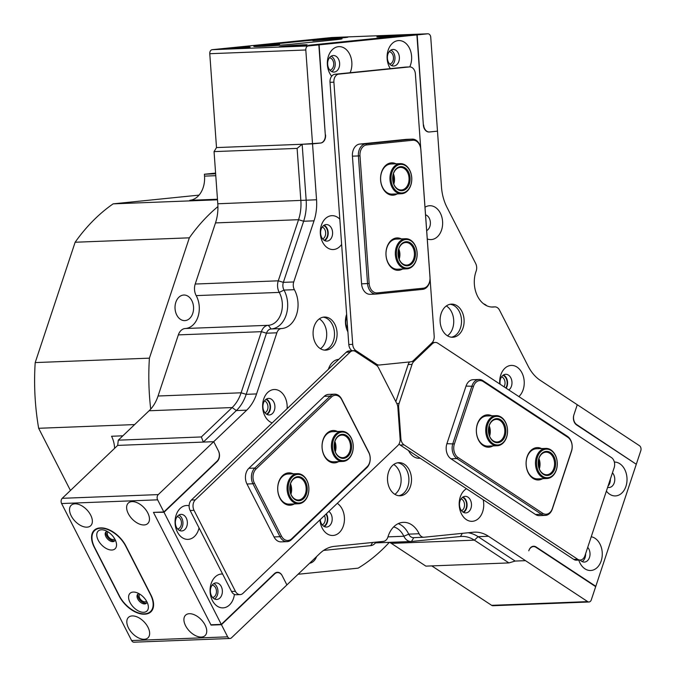 <?xml version="1.0" encoding="UTF-8"?>
<svg xmlns="http://www.w3.org/2000/svg" width="676" height="676" viewBox="0 0 676 676"><rect width="100%" height="100%" fill="white"/><g stroke="black" fill="none" stroke-linecap="round" stroke-linejoin="round"><path stroke-width="1.01" d="M411.008 536.905A7.529 5.459 -92.2 0 1 408.718 534.141A24.48 17.728 87.8 0 0 398.248 523.621A24.48 17.728 -92.2 0 1 408.718 534.141A7.529 5.459 87.8 0 0 413.796 537.631A7.529 5.459 -92.2 0 1 413.551 537.648A7.529 5.459 -92.2 0 1 411.008 536.905M389.621 542.346A37.662 27.277 -92.2 0 1 391.328 543.369L425.872 566.133L508.927 562.914L474.383 540.158A37.662 27.277 87.8 0 0 461.683 536.423A37.662 27.277 87.8 0 0 460.44 536.507L411.473 541.484A11.298 8.18 -92.2 0 1 411.101 541.51A11.298 8.18 -92.2 0 1 403.851 536.254L408.718 534.141L419.103 533.744A7.529 5.459 87.8 0 0 421.393 536.499A7.529 5.459 87.8 0 0 423.928 537.243A7.529 5.459 87.8 0 0 424.182 537.226L473.149 532.249A41.43 30.006 87.8 0 1 474.51 532.156A41.43 30.006 87.8 0 1 488.486 536.262L587.689 601.623A3.769 2.729 87.8 0 0 588.957 601.995A3.769 2.729 87.8 0 0 591.297 599.865L595.683 586.65L536 547.323A7.529 5.459 -92.2 0 0 533.457 546.58A7.529 5.459 -92.2 0 0 528.776 550.83L528.894 550.492A7.529 5.459 -92.2 0 1 533.575 546.242A7.529 5.459 -92.2 0 1 536.11 546.985L535.451 547.011M339.825 219.185A16.951 12.278 87.8 0 0 337.637 217.351A16.951 12.278 87.8 0 0 321.387 225.235A16.951 12.278 87.8 0 0 327.514 247.855A16.951 12.278 87.8 0 0 341.625 244.374M329.085 225.378A8.289 5.999 87.8 0 0 326.288 224.559A8.289 5.999 87.8 0 0 320.703 231.099A8.289 5.999 87.8 0 0 324.134 240.293A8.289 5.999 87.8 0 0 326.93 241.112A8.289 5.999 87.8 0 0 332.507 234.572A8.289 5.999 87.8 0 0 329.085 225.378M324.7 240.622A8.289 5.999 87.8 0 0 328.198 233.195A8.289 5.999 87.8 0 0 324.666 225.547A8.289 5.999 87.8 0 0 324.1 225.218M427.274 238.949A16.951 12.278 87.8 0 0 441.943 228.708A16.951 12.278 87.8 0 0 435.42 207.405A16.951 12.278 87.8 0 0 425.001 207.236M426.683 230.626A8.289 5.999 87.8 0 0 430.392 223.241A8.289 5.999 87.8 0 0 426.86 215.433A8.289 5.999 87.8 0 0 425.542 214.807M319.951 519.878A16.951 12.278 87.8 0 0 327.108 533.803A16.951 12.278 87.8 0 0 343.349 525.962A16.951 12.278 87.8 0 0 337.29 503.333M320.238 519.599A8.289 5.999 87.8 0 0 323.719 526.241A8.289 5.999 87.8 0 0 326.516 527.06A8.289 5.999 87.8 0 0 332.085 520.621A8.289 5.999 87.8 0 0 328.815 511.419M287.097 408.693A16.951 12.278 87.8 0 0 279.949 391.193A16.951 12.278 87.8 0 0 263.699 399.077A16.951 12.278 87.8 0 0 269.825 421.706A16.951 12.278 87.8 0 0 272.225 422.889M271.389 399.22A8.289 5.999 87.8 0 0 268.592 398.401A8.289 5.999 87.8 0 0 263.015 404.941A8.289 5.999 87.8 0 0 266.445 414.135A8.289 5.999 87.8 0 0 269.234 414.963A8.289 5.999 87.8 0 0 274.819 408.414A8.289 5.999 87.8 0 0 271.389 399.22M267.012 414.464A8.289 5.999 87.8 0 0 270.51 407.036A8.289 5.999 87.8 0 0 266.978 399.389A8.289 5.999 87.8 0 0 266.412 399.068M350.117 72.721A16.951 12.278 87.8 0 0 344.675 48.317A16.951 12.278 87.8 0 0 329.229 54.156A16.951 12.278 87.8 0 0 331.662 76.211M336.116 56.345A8.289 5.999 87.8 0 0 333.319 55.525A8.289 5.999 87.8 0 0 327.742 62.065A8.289 5.999 87.8 0 0 331.164 71.259A8.289 5.999 87.8 0 0 333.961 72.087A8.289 5.999 87.8 0 0 339.546 65.538A8.289 5.999 87.8 0 0 336.116 56.345M331.73 71.588A8.289 5.999 87.8 0 0 335.237 64.161A8.289 5.999 87.8 0 0 331.705 56.514A8.289 5.999 87.8 0 0 331.139 56.192M409.749 66.916A16.951 12.278 87.8 0 0 404.425 42.242A16.951 12.278 87.8 0 0 389.418 47.219A16.951 12.278 87.8 0 0 390.314 68.631M395.874 50.269A8.289 5.999 87.8 0 0 393.077 49.449A8.289 5.999 87.8 0 0 387.492 55.998A8.289 5.999 87.8 0 0 390.922 65.192A8.289 5.999 87.8 0 0 393.719 66.011A8.289 5.999 87.8 0 0 399.296 59.463A8.289 5.999 87.8 0 0 395.874 50.269M391.488 65.513A8.289 5.999 87.8 0 0 394.987 58.085A8.289 5.999 87.8 0 0 391.463 50.447A8.289 5.999 87.8 0 0 390.889 50.117M222.607 574.017A16.951 12.278 87.8 0 0 210.363 586.776A16.951 12.278 87.8 0 0 217.283 606.195A16.951 12.278 87.8 0 0 234.428 594.398M218.847 583.718A8.289 5.999 87.8 0 0 216.058 582.889A8.289 5.999 87.8 0 0 210.473 589.438A8.289 5.999 87.8 0 0 213.903 598.632A8.289 5.999 87.8 0 0 216.692 599.451A8.289 5.999 87.8 0 0 222.277 592.911A8.289 5.999 87.8 0 0 218.847 583.718M214.469 598.961A8.289 5.999 87.8 0 0 217.968 591.534A8.289 5.999 87.8 0 0 214.436 583.887A8.289 5.999 87.8 0 0 213.869 583.557M189.128 505.741A16.951 12.278 87.8 0 0 175.549 517.258A16.951 12.278 87.8 0 0 182.275 537.69A16.951 12.278 87.8 0 0 199.057 527.931M183.847 515.213A8.289 5.999 87.8 0 0 181.05 514.385A8.289 5.999 87.8 0 0 175.464 520.934A8.289 5.999 87.8 0 0 178.895 530.128A8.289 5.999 87.8 0 0 181.692 530.947A8.289 5.999 87.8 0 0 187.269 524.407A8.289 5.999 87.8 0 0 183.847 515.213M179.461 530.449A8.289 5.999 87.8 0 0 182.959 523.03A8.289 5.999 87.8 0 0 179.427 515.382A8.289 5.999 87.8 0 0 178.861 515.053M518.872 396.584A16.951 12.278 87.8 0 0 524.196 381.306A16.951 12.278 87.8 0 0 517.022 367.093A16.951 12.278 87.8 0 0 504.676 368.454A16.951 12.278 87.8 0 0 499.767 383.993M508.834 389.967A8.289 5.999 87.8 0 0 511.985 382.506A8.289 5.999 87.8 0 0 508.462 375.121A8.289 5.999 87.8 0 0 505.665 374.301A8.289 5.999 87.8 0 0 500.139 384.238M506.18 388.227A8.289 5.999 87.8 0 0 504.051 375.29A8.289 5.999 87.8 0 0 503.485 374.969M466.491 488.723A16.951 12.278 87.8 0 0 459.173 503.89A16.951 12.278 87.8 0 0 466.398 519.641A16.951 12.278 87.8 0 0 479.605 517.351A16.951 12.278 87.8 0 0 483.171 499.716M467.961 497.164A8.289 5.999 87.8 0 0 465.164 496.336A8.289 5.999 87.8 0 0 459.587 502.885A8.289 5.999 87.8 0 0 463.009 512.078A8.289 5.999 87.8 0 0 465.806 512.898A8.289 5.999 87.8 0 0 471.392 506.358A8.289 5.999 87.8 0 0 467.961 497.164M463.575 512.408A8.289 5.999 87.8 0 0 467.082 504.98A8.289 5.999 87.8 0 0 463.55 497.333A8.289 5.999 87.8 0 0 462.984 497.004M606.38 491.106A16.951 12.278 87.8 0 0 609.684 494.24A16.951 12.278 87.8 0 0 625.934 486.357A16.951 12.278 87.8 0 0 619.808 463.736A16.951 12.278 87.8 0 0 614.349 462.046M578.783 560.083A16.951 12.278 87.8 0 0 584.934 568.82A16.951 12.278 87.8 0 0 601.184 560.936A16.951 12.278 87.8 0 0 595.057 538.316A16.951 12.278 87.8 0 0 591.23 536.761M580.185 560.024A8.289 5.999 87.8 0 0 581.554 561.257A8.289 5.999 87.8 0 0 584.343 562.077A8.289 5.999 87.8 0 0 589.759 556.475A8.289 5.999 87.8 0 0 587.706 547.383M153.967 512.349L164.006 512.281L221.289 624.379L274.507 573.578A7.529 5.459 -92.2 0 1 277.397 572.285A7.529 5.459 -92.2 0 1 279.94 573.028A7.529 5.459 -92.2 0 1 282.129 575.572L282.12 575.58M164.006 512.281L217.224 461.48A7.529 5.459 -92.2 0 0 218.483 451.019L213.709 441.682L203.324 442.079L236.346 410.569A41.43 30.006 -92.2 0 0 246.199 394.336L266.479 333.209L261.401 331.671L178.346 334.89A11.298 8.18 -92.2 0 1 185.266 328.519L268.33 325.3L271.101 328.967A24.48 17.728 87.8 0 0 286.109 315.16A24.48 17.728 87.8 0 0 284.005 290.08A24.48 17.728 -92.2 0 1 286.109 315.16A24.48 17.728 -92.2 0 1 271.101 328.967L281.478 328.561A7.529 5.459 87.8 0 0 276.864 332.812L266.479 333.209A7.529 5.459 -92.2 0 1 271.101 328.967A7.529 5.459 87.8 0 0 266.479 333.209L246.199 394.336A41.43 30.006 -92.2 0 1 236.346 410.569L203.324 442.079L117.675 445.399L118.3 440.169L201.355 436.95L232.155 407.552A37.662 27.277 87.8 0 0 241.112 392.798L261.401 331.671A11.298 8.18 -92.2 0 1 268.33 325.3A20.719 14.999 87.8 0 0 268.828 325.266A20.719 14.999 87.8 0 0 281.131 313.309A20.719 14.999 87.8 0 0 279.247 292.395A11.298 8.18 -92.2 0 1 278.275 280.819L298.555 219.7A37.662 27.277 87.8 0 0 300.854 200.552L297.11 148.399L214.055 151.61L216.506 147.579L302.155 144.267L306.16 200.18A41.43 30.006 -92.2 0 1 303.642 221.238L283.354 282.357L293.739 281.96L314.019 220.832A41.43 30.006 87.8 0 0 316.545 199.775L312.532 143.861L216.506 147.579L209.771 53.708A3.769 2.729 -92.2 0 1 212.222 49.678L331.73 37.526A3.769 2.729 -92.2 0 1 331.857 37.518L427.891 33.8A3.769 2.729 87.8 0 1 430.747 37.29L437.482 131.161L429.598 131.964A7.529 5.459 -92.2 0 1 429.353 131.981L437.482 131.161L441.487 187.075A41.43 30.006 87.8 0 0 446.971 207.321L475.659 263.463A7.529 5.459 87.8 0 1 476.115 271.203A24.48 17.728 87.8 0 0 484.717 304.623A24.48 17.728 87.8 0 0 492.973 307.048A24.48 17.728 87.8 0 0 494.367 306.921L491.57 307.031M408.532 450.537A16.951 12.278 87.8 0 0 413.611 456.596A16.951 12.278 87.8 0 0 420.159 458.201M404.451 464.302A16.57 11.999 87.8 0 0 398.857 462.663A16.57 11.999 87.8 0 0 387.694 475.752A16.57 11.999 87.8 0 0 394.547 494.139A16.57 11.999 87.8 0 0 400.141 495.778A16.57 11.999 87.8 0 0 411.304 482.689A16.57 11.999 87.8 0 0 404.451 464.302M394.066 464.708A16.57 11.999 87.8 0 0 393.728 464.488A16.57 11.999 -92.2 0 1 394.066 464.708A16.57 11.999 -92.2 0 1 401.121 479.411A16.57 11.999 -92.2 0 1 394.885 494.35A16.57 11.999 87.8 0 0 401.121 479.411A16.57 11.999 87.8 0 0 394.066 464.708M457.06 305.772A16.57 11.999 87.8 0 0 451.467 304.124A16.57 11.999 87.8 0 0 440.304 317.213A16.57 11.999 87.8 0 0 447.157 335.6A16.57 11.999 87.8 0 0 452.751 337.248A16.57 11.999 87.8 0 0 463.913 324.159A16.57 11.999 87.8 0 0 457.06 305.772M446.675 306.169A16.57 11.999 87.8 0 0 446.337 305.958A16.57 11.999 -92.2 0 1 446.675 306.169A16.57 11.999 -92.2 0 1 453.731 320.872A16.57 11.999 -92.2 0 1 447.495 335.811A16.57 11.999 87.8 0 0 453.731 320.872A16.57 11.999 87.8 0 0 446.675 306.169M346.644 314.323A16.951 12.278 87.8 0 0 347.903 331.882M346.856 317.298A8.289 5.999 87.8 0 0 347.633 328.164M338.786 359.362A16.951 12.278 87.8 0 0 328.409 369.265M330.04 318.683A16.57 11.999 87.8 0 0 324.446 317.036A16.57 11.999 87.8 0 0 313.284 330.125A16.57 11.999 87.8 0 0 320.137 348.512A16.57 11.999 87.8 0 0 325.731 350.16A16.57 11.999 87.8 0 0 336.893 337.07A16.57 11.999 87.8 0 0 330.04 318.683M319.655 319.08A16.57 11.999 87.8 0 0 319.317 318.869A16.57 11.999 -92.2 0 1 319.655 319.08A16.57 11.999 -92.2 0 1 326.711 333.792A16.57 11.999 -92.2 0 1 320.475 348.723A16.57 11.999 87.8 0 0 326.711 333.792A16.57 11.999 87.8 0 0 319.655 319.08M419.103 533.744A24.48 17.728 87.8 0 0 403.395 522.345A24.48 17.728 87.8 0 0 387.948 536.905A7.529 5.459 87.8 0 1 383.436 541.375L334.459 546.352A41.43 30.006 87.8 0 0 319.917 553.399L286.903 584.917L282.129 575.572M491.376 307.014L494.798 306.879A7.529 5.459 87.8 0 1 499.53 310.174L528.218 366.316A41.43 30.006 87.8 0 0 540.234 380.326L577.262 404.721L573.89 414.887A7.529 5.459 -92.2 0 0 576.611 424.95L636.293 464.268L595.801 586.312L536.11 546.985M428.837 132.014L429.328 131.989A7.529 5.459 -92.2 0 1 429.083 132.006A7.529 5.459 -92.2 0 1 423.362 125.035L417.168 34.882L427.764 33.808L331.73 37.526M212.222 49.678L308.256 45.96L318.844 44.878L325.308 134.997L319.114 44.853L416.898 34.915L423.362 125.035M325.579 134.972A7.529 5.459 -92.2 0 1 320.686 143.033L320.61 143.042M297.11 148.399L302.155 144.267L320.686 143.033M293.739 281.96A7.529 5.459 87.8 0 0 294.381 289.674L284.005 290.08A7.529 5.459 -92.2 0 1 283.354 282.357A7.529 5.459 87.8 0 0 284.005 290.08L279.247 292.395L196.192 295.615A11.298 8.18 -92.2 0 1 195.22 284.038L278.275 280.819L283.354 282.357L303.642 221.238L314.019 220.832M281.478 328.561A24.48 17.728 87.8 0 0 296.494 314.754A24.48 17.728 87.8 0 0 294.381 289.674M163.845 511.969L217.064 461.167A7.529 5.459 -92.2 0 0 218.323 450.706L213.709 441.682L158.269 494.595A3.769 2.729 87.8 0 0 157.635 499.826L163.845 511.969L153.46 512.374L211.064 625.097L221.441 624.692L227.651 636.834A3.769 2.729 87.8 0 0 230.009 638.482L133.983 642.2A3.769 2.729 -92.2 0 1 131.617 640.552L61.609 503.544A3.769 2.729 -92.2 0 1 62.234 498.313L117.675 445.399L213.709 441.682L246.723 410.163A41.43 30.006 87.8 0 0 256.576 393.931L276.864 332.812M494.798 306.879A7.529 5.459 87.8 0 0 494.367 306.921M324.294 526.562A8.289 5.999 87.8 0 0 326.364 513.752M608.062 486.036A8.289 5.999 87.8 0 0 610.36 479.132M582.12 561.587A8.289 5.999 87.8 0 0 585.61 553.712M515.137 561.063L478.109 536.668A41.43 30.006 -92.2 0 0 468.088 532.764A41.43 30.006 -92.2 0 1 478.109 536.668L515.137 561.063L525.514 560.658L515.137 561.063L508.927 562.914M153.621 512.687L210.904 624.785L221.289 624.379M416.898 34.915L406.521 35.313L308.738 45.275M595.21 586.329L595.801 586.312M319.114 44.853L308.738 45.258M607.639 487.312A8.289 5.999 87.8 0 0 609.093 487.497A8.289 5.999 87.8 0 0 614.501 481.895A8.289 5.999 87.8 0 0 612.456 472.803M580.278 560.134A6.211 4.504 87.8 0 0 581.03 559.914M636.412 463.93L640.797 450.706A3.769 2.729 87.8 0 0 639.437 445.678L577.262 404.721L574 414.549A7.529 5.459 -92.2 0 0 576.721 424.613L635.82 463.956M431.795 565.897L491.655 605.341L587.689 601.623M588.957 601.995L492.922 605.713A3.769 2.729 -92.2 0 1 491.655 605.341M177.619 529.004A6.211 4.504 87.8 0 0 180.619 519.345A6.211 4.504 87.8 0 0 177.137 516.641M212.627 597.508A6.211 4.504 87.8 0 0 215.619 587.85A6.211 4.504 87.8 0 0 212.146 585.146M140.033 594.28A4.707 2.738 -133.7 0 0 139.662 594.542A4.707 2.738 -133.7 0 0 140.228 598.987A4.707 2.738 -133.7 0 0 144.901 601.843A4.707 2.738 -133.7 0 0 146.16 601.353A4.707 2.738 -133.7 0 0 146.447 600.998M189.364 613.707A14.128 8.205 -133.7 0 0 185.579 615.168A14.128 8.205 -133.7 0 0 187.269 628.494A14.128 8.205 -133.7 0 0 201.296 637.062A14.128 8.205 -133.7 0 0 205.081 635.601A14.128 8.205 -133.7 0 0 203.391 622.275A14.128 8.205 -133.7 0 0 189.364 613.707M132.259 615.92A14.128 8.205 -133.7 0 0 128.474 617.374A14.128 8.205 -133.7 0 0 130.172 630.7A14.128 8.205 -133.7 0 0 144.199 639.276A14.128 8.205 -133.7 0 0 147.985 637.814A14.128 8.205 -133.7 0 0 146.286 624.489A14.128 8.205 -133.7 0 0 132.259 615.92M108.211 532.004A4.707 2.738 -133.7 0 0 107.839 532.265A4.707 2.738 -133.7 0 0 108.405 536.71A4.707 2.738 -133.7 0 0 113.078 539.566A4.707 2.738 -133.7 0 0 114.337 539.076A4.707 2.738 -133.7 0 0 114.624 538.721M132.082 501.609A14.128 8.205 -133.7 0 0 128.296 503.071A14.128 8.205 -133.7 0 0 129.986 516.396A14.128 8.205 -133.7 0 0 144.013 524.965A14.128 8.205 -133.7 0 0 147.799 523.503A14.128 8.205 -133.7 0 0 146.109 510.177A14.128 8.205 -133.7 0 0 132.082 501.609M74.977 503.814A14.128 8.205 -133.7 0 0 71.191 505.276A14.128 8.205 -133.7 0 0 72.89 518.602A14.128 8.205 -133.7 0 0 86.917 527.17A14.128 8.205 -133.7 0 0 90.702 525.717A14.128 8.205 -133.7 0 0 89.004 512.391A14.128 8.205 -133.7 0 0 74.977 503.814M144.343 614.18L144.867 614.163A22.595 13.131 -133.7 0 0 150.917 611.822A22.595 13.131 -133.7 0 0 150.892 594.872L125.905 545.988A22.595 13.131 -133.7 0 0 100.792 527.905L100.268 527.922A22.595 13.131 -133.7 0 0 94.209 530.263A22.595 13.131 -133.7 0 0 94.243 547.214L119.221 596.097A22.595 13.131 -133.7 0 0 144.343 614.18L144.689 613.85M230.009 638.482A3.769 2.729 87.8 0 0 231.462 637.831L286.903 584.917L282.289 575.884A7.529 5.459 -92.2 0 0 277.557 572.597A7.529 5.459 -92.2 0 0 274.667 573.89L221.441 624.692M303.347 44.819A14.128 0.439 -4.1 0 0 287.908 45.824A14.128 0.439 -4.1 0 0 279.078 46.864A14.128 0.439 -4.1 0 0 282.974 46.898A14.128 0.439 -4.1 0 0 298.42 45.892A14.128 0.439 -4.1 0 0 307.25 44.844A14.128 0.439 -4.1 0 0 303.347 44.819M246.25 47.033A14.128 0.439 -4.1 0 0 230.803 48.03A14.128 0.439 -4.1 0 0 221.973 49.078A14.128 0.439 -4.1 0 0 225.877 49.103A14.128 0.439 -4.1 0 0 241.324 48.106A14.128 0.439 -4.1 0 0 250.154 47.058A14.128 0.439 -4.1 0 0 246.25 47.033M401.13 34.882A14.128 0.439 -4.1 0 0 385.683 35.887A14.128 0.439 -4.1 0 0 376.853 36.927A14.128 0.439 -4.1 0 0 380.757 36.952A14.128 0.439 -4.1 0 0 396.204 35.955A14.128 0.439 -4.1 0 0 405.034 34.907A14.128 0.439 -4.1 0 0 401.13 34.882M344.025 37.095A14.128 0.439 -4.1 0 0 328.587 38.093A14.128 0.439 -4.1 0 0 319.756 39.14A14.128 0.439 -4.1 0 0 323.66 39.166A14.128 0.439 -4.1 0 0 339.099 38.16A14.128 0.439 -4.1 0 0 347.929 37.121A14.128 0.439 -4.1 0 0 344.025 37.095M406.791 35.304L417.168 34.882M318.844 44.878L308.467 45.284L406.791 35.287M389.646 64.068A6.211 4.504 87.8 0 0 393.483 57.73A6.211 4.504 87.8 0 0 389.165 51.706M329.896 70.143A6.211 4.504 87.8 0 0 333.724 63.797A6.211 4.504 87.8 0 0 329.415 57.773M260.049 46.433L260.573 46.407A22.595 0.71 -4.1 0 0 292.438 44.151L335.085 39.816A22.595 0.71 -4.1 0 0 342.056 38.802A22.595 0.71 -4.1 0 0 335.811 38.76L335.288 38.785A22.595 0.71 -4.1 0 0 303.423 41.042L260.775 45.377A22.595 0.71 -4.1 0 0 253.804 46.39A22.595 0.71 -4.1 0 0 260.049 46.433M308.256 45.96A3.769 2.729 87.8 0 0 305.805 49.99L209.771 53.708M325.308 134.997A7.529 5.459 -92.2 0 1 320.416 143.067L312.532 143.861L305.805 49.99M428.711 132.006L429.353 131.981A7.529 5.459 -92.2 0 1 423.632 125.009M294.297 503.924A16.199 11.729 -92.2 0 1 279.881 498.144A16.199 11.729 -92.2 0 1 279.974 479.107A16.199 11.729 -92.2 0 1 293.13 473.817M297.398 473.656L288.052 474.011A15.066 10.909 87.8 0 0 278.791 482.208A15.066 10.909 87.8 0 0 279.771 497.536A15.066 10.909 87.8 0 0 289.218 504.127L298.564 503.764A15.066 10.909 -92.2 0 1 289.108 497.173A15.066 10.909 -92.2 0 1 288.137 481.853A15.066 10.909 -92.2 0 1 297.398 473.656A15.066 10.909 -92.2 0 1 306.853 480.239A15.066 10.909 -92.2 0 1 307.825 495.567A15.066 10.909 -92.2 0 1 298.564 503.764M338.651 461.598A16.199 11.729 -92.2 0 1 324.235 455.81A16.199 11.729 -92.2 0 1 324.319 436.772A16.199 11.729 -92.2 0 1 337.485 431.482M341.752 431.322L332.406 431.685A15.066 10.909 87.8 0 0 323.145 439.882A15.066 10.909 87.8 0 0 324.117 455.202A15.066 10.909 87.8 0 0 333.572 461.792L342.918 461.429A15.066 10.909 -92.2 0 1 333.462 454.838A15.066 10.909 -92.2 0 1 332.491 439.518A15.066 10.909 -92.2 0 1 341.752 431.322A15.066 10.909 -92.2 0 1 351.207 437.913A15.066 10.909 -92.2 0 1 352.179 453.233A15.066 10.909 -92.2 0 1 342.918 461.429M291.415 539.693A11.298 8.18 -92.2 0 1 287.072 541.645A11.298 8.18 -92.2 0 1 279.982 536.702L252.934 483.771A11.298 8.18 -92.2 0 1 254.818 468.079L330.218 396.111A11.298 8.18 -92.2 0 1 334.552 394.159A11.298 8.18 -92.2 0 1 341.642 399.102L368.69 452.041A11.298 8.18 -92.2 0 1 366.815 467.733L291.415 539.693L291.711 538.73L367.11 466.77A10.165 7.368 87.8 0 0 368.809 452.641L341.752 399.71A10.165 7.368 87.8 0 0 331.468 397.015L256.069 468.983A10.165 7.368 87.8 0 0 254.379 483.103L281.427 536.043A10.165 7.368 87.8 0 0 291.711 538.73M334.552 394.159L328.587 394.395A11.298 8.18 87.8 0 0 324.243 396.339L248.844 468.307A11.298 8.18 87.8 0 0 246.968 483.999L274.017 536.938A11.298 8.18 87.8 0 0 281.106 541.873L287.072 541.645M542.693 478.676A16.199 11.729 -92.2 0 1 529.528 474.966A16.199 11.729 -92.2 0 1 527.119 456.739A16.199 11.729 -92.2 0 1 541.527 448.568M545.794 448.399L536.448 448.763A15.066 10.909 87.8 0 0 527.086 457.263A15.066 10.909 87.8 0 0 537.614 478.87L546.96 478.515A15.066 10.909 -92.2 0 1 536.431 456.9A15.066 10.909 -92.2 0 1 545.794 448.399A15.066 10.909 -92.2 0 1 556.323 470.014A15.066 10.909 -92.2 0 1 546.96 478.515M492.956 445.907A16.199 11.729 -92.2 0 1 479.791 442.197A16.199 11.729 -92.2 0 1 477.383 423.979A16.199 11.729 -92.2 0 1 491.798 415.799M496.057 415.63L486.712 415.993A15.066 10.909 87.8 0 0 477.349 424.494A15.066 10.909 87.8 0 0 487.878 446.109L497.223 445.746A15.066 10.909 -92.2 0 1 486.695 424.139A15.066 10.909 -92.2 0 1 496.057 415.63A15.066 10.909 -92.2 0 1 506.586 437.245A15.066 10.909 -92.2 0 1 497.223 445.746M567.375 436.299A11.298 8.18 -92.2 0 1 571.465 451.391L552.343 509.02A11.298 8.18 -92.2 0 1 545.312 515.391A11.298 8.18 -92.2 0 1 541.501 514.275L456.951 458.565A11.298 8.18 -92.2 0 1 452.869 443.481L471.992 385.852A11.298 8.18 -92.2 0 1 479.014 379.473A11.298 8.18 -92.2 0 1 482.825 380.596L567.375 436.299L567.823 437.287L483.264 381.585A10.165 7.368 87.8 0 0 473.513 386.317L454.39 443.946A10.165 7.368 87.8 0 0 458.066 457.517L542.617 513.228A10.165 7.368 87.8 0 0 552.376 508.496L571.499 450.867A10.165 7.368 87.8 0 0 567.823 437.287M479.014 379.473L473.048 379.709A11.298 8.18 87.8 0 0 466.026 386.08L446.895 443.709A11.298 8.18 87.8 0 0 450.985 458.801L535.536 514.504A11.298 8.18 87.8 0 0 539.347 515.627L545.312 515.391M397.184 193.902A16.199 11.729 -92.2 0 1 393.457 195.161A16.199 11.729 -92.2 0 1 380.613 180.205A16.199 11.729 -92.2 0 1 391.142 162.874A16.199 11.729 -92.2 0 1 396.018 163.795M400.276 163.634A15.066 10.909 -92.2 0 1 411.752 177.923A15.066 10.909 -92.2 0 1 401.941 193.708A15.066 10.909 -92.2 0 1 401.443 193.742A15.066 10.909 -92.2 0 1 389.976 179.453A15.066 10.909 -92.2 0 1 399.786 163.668A15.066 10.909 -92.2 0 1 400.276 163.634L390.939 163.989A15.066 10.909 87.8 0 0 390.441 164.023A15.066 10.909 87.8 0 0 380.63 179.808A15.066 10.909 87.8 0 0 392.097 194.105A15.066 10.909 87.8 0 0 392.595 194.071M402.566 269.006A16.199 11.729 -92.2 0 1 398.84 270.265A16.199 11.729 -92.2 0 1 386.004 255.308A16.199 11.729 -92.2 0 1 396.525 237.969A16.199 11.729 -92.2 0 1 401.4 238.898M405.659 238.729A15.066 10.909 -92.2 0 1 417.134 253.018A15.066 10.909 -92.2 0 1 407.324 268.803A15.066 10.909 -92.2 0 1 406.825 268.837A15.066 10.909 -92.2 0 1 395.359 254.548A15.066 10.909 -92.2 0 1 405.169 238.763A15.066 10.909 -92.2 0 1 405.659 238.729L396.322 239.093A15.066 10.909 87.8 0 0 395.823 239.127A15.066 10.909 87.8 0 0 386.013 254.911A15.066 10.909 87.8 0 0 397.488 269.2A15.066 10.909 87.8 0 0 397.978 269.166M359.995 155.826L369.147 283.498A10.165 7.368 87.8 0 0 377.2 292.885L423.379 288.196A10.165 7.368 87.8 0 0 429.987 277.312L420.835 149.641A10.165 7.368 87.8 0 0 412.774 140.245L366.595 144.943A10.165 7.368 87.8 0 0 359.995 155.826L358.398 155.936A11.298 8.18 -92.2 0 1 365.741 143.844L411.912 139.146A11.298 8.18 -92.2 0 1 412.284 139.121A11.298 8.18 -92.2 0 1 420.869 149.59L430.02 277.253A11.298 8.18 -92.2 0 1 422.677 289.353L376.507 294.043A11.298 8.18 -92.2 0 1 376.135 294.068A11.298 8.18 -92.2 0 1 367.55 283.607L358.398 155.936L352.433 156.164L361.584 283.835A11.298 8.18 87.8 0 0 370.169 294.305L376.135 294.068M412.284 139.121L406.318 139.357A11.298 8.18 87.8 0 0 405.946 139.383L359.767 144.072A11.298 8.18 87.8 0 0 352.433 156.164M352.128 350.827L351.985 350.734A7.529 5.459 -92.2 0 1 348.808 344.506L330.015 82.328A7.529 5.459 -92.2 0 1 334.907 74.267L405.524 67.085A7.529 5.459 -92.2 0 1 405.769 67.068A7.529 5.459 -92.2 0 1 406.022 67.068M348.808 344.506L352.703 344.363L333.902 82.176A7.529 5.459 -92.2 0 1 338.803 74.115L409.419 66.932A7.529 5.459 -92.2 0 1 409.664 66.916A7.529 5.459 -92.2 0 1 415.385 73.895L420.725 148.297M374.994 364.339L376.659 364.279L355.88 350.59L351.985 350.734M430.063 278.554L434.186 336.073A7.529 5.459 87.8 0 1 431.93 342.859L413.408 360.545A7.529 5.459 87.8 0 1 410.763 361.821L379.447 365.006A7.529 5.459 87.8 0 1 379.202 365.023L376.202 365.141M352.703 344.363A7.529 5.459 87.8 0 0 355.88 350.59M376.659 364.279A7.529 5.459 87.8 0 0 379.202 365.023M412.005 361.491L413.856 361.415L432.378 343.729A7.529 5.459 87.8 0 1 435.276 342.436A7.529 5.459 87.8 0 1 437.811 343.18L611.45 457.576A7.529 5.459 -92.2 0 1 614.171 467.631L584.926 555.773A7.529 5.459 -92.2 0 1 580.245 560.024A7.529 5.459 -92.2 0 1 577.701 559.28L404.062 444.884L400.175 445.028A7.529 5.459 -92.2 0 1 399.017 444.014M395.84 401.662L408.169 364.516A7.529 5.459 -92.2 0 1 409.605 361.939M396.804 403.538L399.094 403.454L412.064 364.372L408.169 364.516M400.116 438.682L400.885 438.656L398.637 407.282L397.868 407.307M580.245 560.024L576.349 560.176A7.529 5.459 -92.2 0 1 573.806 559.424L400.175 445.028M400.885 438.656A7.529 5.459 87.8 0 0 404.062 444.884M413.856 361.415A7.529 5.459 87.8 0 0 412.064 364.372M399.094 403.454A7.529 5.459 87.8 0 0 398.637 407.282M353.024 350.793A7.529 5.459 87.8 0 1 355.568 351.545L376.346 365.234A7.529 5.459 87.8 0 1 378.526 367.778L396.871 403.673A7.529 5.459 87.8 0 1 397.868 407.358L400.116 438.732A7.529 5.459 87.8 0 1 397.868 445.509L243.022 593.3A7.529 5.459 -92.2 0 1 240.132 594.601A7.529 5.459 -92.2 0 1 235.409 591.306L194.037 510.346A7.529 5.459 -92.2 0 1 195.288 499.885L350.134 352.095L346.239 352.247A7.529 5.459 -92.2 0 1 349.129 350.945L353.024 350.793A7.529 5.459 87.8 0 0 350.134 352.095M240.132 594.601L236.237 594.745A7.529 5.459 -92.2 0 1 231.513 591.458L190.142 510.49A7.529 5.459 -92.2 0 1 191.401 500.029L346.239 352.247M133.307 592.058A12.244 7.115 -133.7 0 0 130.046 602.51A12.244 7.115 -133.7 0 0 143.65 612.304A12.244 7.115 -133.7 0 0 148.069 604.876A12.244 7.115 -133.7 0 0 136.231 592.472A12.244 7.115 -133.7 0 0 133.307 592.058M139.053 593.689A6.211 3.608 -133.7 0 0 137.735 594.297A6.211 3.608 -133.7 0 0 138.479 600.161A6.211 3.608 -133.7 0 0 144.647 603.93A6.211 3.608 -133.7 0 0 146.32 603.288A6.211 3.608 -133.7 0 0 146.988 602.003M138.242 593.942A6.211 3.608 -133.7 0 0 139.679 599.73A6.211 3.608 -133.7 0 0 145.534 603.085A6.211 3.608 -133.7 0 0 146.7 602.806M101.484 529.781A12.244 7.115 -133.7 0 0 98.223 540.234A12.244 7.115 -133.7 0 0 111.827 550.027A12.244 7.115 -133.7 0 0 116.247 542.6A12.244 7.115 -133.7 0 0 104.408 530.195A12.244 7.115 -133.7 0 0 101.484 529.781M107.231 531.412A6.211 3.608 -133.7 0 0 105.912 532.02A6.211 3.608 -133.7 0 0 106.656 537.885A6.211 3.608 -133.7 0 0 112.824 541.653A6.211 3.608 -133.7 0 0 114.489 541.011A6.211 3.608 -133.7 0 0 115.165 539.727M106.419 531.666A6.211 3.608 -133.7 0 0 107.856 537.454A6.211 3.608 -133.7 0 0 113.712 540.808A6.211 3.608 -133.7 0 0 114.878 540.521M100.69 528.226A22.595 13.131 -133.7 0 0 94.632 530.559A22.595 13.131 -133.7 0 0 94.657 547.509L119.322 595.776A22.595 13.131 -133.7 0 0 150.503 611.527A22.595 13.131 -133.7 0 0 150.469 594.576L125.804 546.309A22.595 13.131 -133.7 0 0 100.69 528.226M279.594 44.455L258.57 46.247L279.594 44.455M333.919 38.938L312.887 40.721L333.919 38.938M335.279 38.802A22.595 0.71 -4.1 0 0 303.406 41.059L261.308 45.334A22.595 0.71 -4.1 0 0 254.337 46.348A22.595 0.71 -4.1 0 0 268.042 46.019A22.595 0.71 -4.1 0 0 292.454 44.134L334.552 39.85A22.595 0.71 -4.1 0 0 341.524 38.836A22.595 0.71 -4.1 0 0 335.279 38.802L335.288 38.785M291.407 495.457A12.05 8.729 -92.2 0 1 293.409 478.726A12.05 8.729 -92.2 0 1 305.594 481.912A12.05 8.729 -92.2 0 1 303.592 498.651A12.05 8.729 -92.2 0 1 291.407 495.457M304.631 482.36A11.298 8.18 87.8 0 0 297.541 477.417A11.298 8.18 87.8 0 0 290.595 483.56A11.298 8.18 87.8 0 0 291.331 495.06A11.298 8.18 87.8 0 0 298.42 499.995A11.298 8.18 87.8 0 0 305.366 493.852A11.298 8.18 87.8 0 0 304.631 482.36M290.072 496.733A14.314 10.368 87.8 0 0 304.546 500.519A14.314 10.368 87.8 0 0 306.929 480.644A14.314 10.368 87.8 0 0 292.454 476.859A14.314 10.368 87.8 0 0 290.072 496.733M290.511 483.813A11.298 8.18 -92.2 0 1 290.917 494.164M538.721 467.2A11.298 8.18 87.8 0 0 538.459 460.314A11.298 8.18 87.8 0 1 538.721 467.2M398.781 248.895A11.298 8.18 -92.2 0 1 399.178 259.238M405.904 241.746A12.05 8.729 -92.2 0 1 415.453 252.883A12.05 8.729 -92.2 0 1 407.628 265.778A12.05 8.729 -92.2 0 1 398.071 254.649A12.05 8.729 -92.2 0 1 405.904 241.746M407.053 265.051A11.298 8.18 87.8 0 0 414.413 253.213A11.298 8.18 87.8 0 0 405.811 242.498A11.298 8.18 87.8 0 0 405.439 242.523A11.298 8.18 87.8 0 0 398.079 254.362A11.298 8.18 87.8 0 0 406.682 265.077A11.298 8.18 87.8 0 0 407.053 265.051M405.744 239.498A14.314 10.368 87.8 0 0 396.44 254.818A14.314 10.368 87.8 0 0 407.789 268.034A14.314 10.368 87.8 0 0 417.084 252.714A14.314 10.368 87.8 0 0 405.744 239.498M290.325 492.458A11.298 8.18 87.8 0 0 290.063 485.562A11.298 8.18 87.8 0 1 290.325 492.458M393.212 182.435A11.298 8.18 87.8 0 0 392.942 175.54A11.298 8.18 87.8 0 1 393.212 182.435M505.116 435.91A12.05 8.729 -92.2 0 1 493.565 441.521A12.05 8.729 -92.2 0 1 489.204 425.424A12.05 8.729 -92.2 0 1 500.764 419.821A12.05 8.729 -92.2 0 1 505.116 435.91M489.179 425.77A11.298 8.18 87.8 0 0 497.08 441.977A11.298 8.18 87.8 0 0 504.102 435.606A11.298 8.18 87.8 0 0 496.201 419.399A11.298 8.18 87.8 0 0 489.179 425.77M506.611 436.899A14.314 10.368 87.8 0 0 501.431 417.785A14.314 10.368 87.8 0 0 487.709 424.443A14.314 10.368 87.8 0 0 492.888 443.549A14.314 10.368 87.8 0 0 506.611 436.899M489.17 425.795A11.298 8.18 -92.2 0 1 489.576 436.147M398.595 257.531A11.298 8.18 87.8 0 0 398.325 250.644A11.298 8.18 87.8 0 1 398.595 257.531M393.398 173.791A11.298 8.18 -92.2 0 1 393.795 184.142M400.522 166.651A12.05 8.729 -92.2 0 1 410.07 177.78A12.05 8.729 -92.2 0 1 402.245 190.683A12.05 8.729 -92.2 0 1 392.688 179.546A12.05 8.729 -92.2 0 1 400.522 166.651M401.671 189.948A11.298 8.18 87.8 0 0 409.031 178.109A11.298 8.18 87.8 0 0 400.429 167.394A11.298 8.18 87.8 0 0 400.057 167.42A11.298 8.18 87.8 0 0 392.697 179.258A11.298 8.18 87.8 0 0 401.299 189.973A11.298 8.18 87.8 0 0 401.671 189.948M400.361 164.395A14.314 10.368 87.8 0 0 391.058 179.715A14.314 10.368 87.8 0 0 402.406 192.93A14.314 10.368 87.8 0 0 411.701 177.619A14.314 10.368 87.8 0 0 400.361 164.395M554.852 468.679A12.05 8.729 -92.2 0 1 543.293 474.282A12.05 8.729 -92.2 0 1 538.941 458.193A12.05 8.729 -92.2 0 1 550.501 452.59A12.05 8.729 -92.2 0 1 554.852 468.679M538.916 458.539A11.298 8.18 87.8 0 0 546.816 474.746A11.298 8.18 87.8 0 0 553.838 468.375A11.298 8.18 87.8 0 0 545.938 452.168A11.298 8.18 87.8 0 0 538.916 458.539M556.348 469.659A14.314 10.368 87.8 0 0 551.168 450.554A14.314 10.368 87.8 0 0 537.445 457.213A14.314 10.368 87.8 0 0 542.625 476.318A14.314 10.368 87.8 0 0 556.348 469.659M538.907 458.565A11.298 8.18 -92.2 0 1 539.313 468.916M488.985 434.44A11.298 8.18 87.8 0 0 488.723 427.545A11.298 8.18 87.8 0 1 488.985 434.44M334.679 450.123A11.298 8.18 87.8 0 0 334.417 443.228A11.298 8.18 87.8 0 1 334.679 450.123M335.761 453.131A12.05 8.729 -92.2 0 1 337.763 436.392A12.05 8.729 -92.2 0 1 349.948 439.586A12.05 8.729 -92.2 0 1 347.946 456.317A12.05 8.729 -92.2 0 1 335.761 453.131M348.985 440.025A11.298 8.18 87.8 0 0 341.895 435.082A11.298 8.18 87.8 0 0 334.95 441.234A11.298 8.18 87.8 0 0 335.685 452.726A11.298 8.18 87.8 0 0 342.774 457.669A11.298 8.18 87.8 0 0 349.72 451.517A11.298 8.18 87.8 0 0 348.985 440.025M334.426 454.399A14.314 10.368 87.8 0 0 348.9 458.184A14.314 10.368 87.8 0 0 351.283 438.31A14.314 10.368 87.8 0 0 336.809 434.524A14.314 10.368 87.8 0 0 334.426 454.399M334.865 441.479A11.298 8.18 -92.2 0 1 335.271 451.83M323.576 225.581A7.723 5.594 -92.2 0 1 327.784 232.789A7.723 5.594 -92.2 0 1 324.15 240.301M322.672 238.949A6.211 4.504 87.8 0 0 325.655 232.874A6.211 4.504 87.8 0 0 322.207 227.043M264.975 412.791A6.211 4.504 87.8 0 0 267.95 406.437A6.211 4.504 87.8 0 0 264.519 400.893M265.888 399.423A7.723 5.594 -92.2 0 1 270.087 406.631A7.723 5.594 -92.2 0 1 266.462 414.151M322.258 524.897A6.211 4.504 87.8 0 0 325.232 518.534A6.211 4.504 87.8 0 0 324.446 515.585M326.035 514.073A7.723 5.594 -92.2 0 1 323.736 526.249M461.547 510.735A6.211 4.504 87.8 0 0 464.522 504.372A6.211 4.504 87.8 0 0 461.091 498.829M462.46 497.367A7.723 5.594 -92.2 0 1 466.66 504.575A7.723 5.594 -92.2 0 1 463.026 512.087M504.042 386.816A6.211 4.504 87.8 0 0 505.014 382.337A6.211 4.504 87.8 0 0 501.584 376.785M502.961 375.324A7.723 5.594 -92.2 0 1 505.792 387.965M114.599 448.332A22.595 16.368 87.8 0 0 114.54 447.301A22.595 16.368 87.8 0 0 111.548 436.257L122.855 435.817M185.266 328.519A20.719 14.999 87.8 0 0 185.773 328.477A20.719 14.999 87.8 0 0 198.076 316.52A20.719 14.999 87.8 0 0 196.192 295.615M185.207 320.593A12.81 9.27 87.8 0 0 193.547 307.174A12.81 9.27 87.8 0 0 183.796 295.023A12.81 9.27 87.8 0 0 183.382 295.057A12.81 9.27 87.8 0 0 175.042 308.476A12.81 9.27 87.8 0 0 184.785 320.618A12.81 9.27 87.8 0 0 185.207 320.593M309.608 563.243A12.81 9.27 87.8 0 0 316.605 556.568M217.511 199.809L113.137 203.856A203.391 147.292 87.8 0 0 75.137 242.245L35.203 362.581L149.404 358.162A203.391 147.292 87.8 0 0 150.723 409.09A37.662 27.277 -92.2 0 1 149.1 410.763L118.3 440.169M70.439 490.48L38.659 428.288L134.634 424.579M214.055 151.61L217.79 203.772A37.662 27.277 -92.2 0 1 217.917 206.594A203.391 147.292 87.8 0 0 189.339 237.825L75.137 242.245M113.137 203.856L199.04 195.119M302.155 144.267L306.16 200.18A41.43 30.006 -92.2 0 1 303.642 221.238L298.555 219.7L215.5 222.911L195.22 284.038M178.346 334.89L158.057 396.009A37.662 27.277 -92.2 0 1 150.723 409.09M376.008 542.127A11.298 8.18 -92.2 0 1 370.727 545.625L323.593 550.416M35.203 362.581A203.391 147.292 87.8 0 0 38.659 428.288M298.065 574.262L358.136 568.153A203.391 147.292 87.8 0 0 389.325 542.355M217.917 206.594A37.662 27.277 -92.2 0 1 215.5 222.911M189.339 237.825L149.404 358.162M387.956 536.871L403.851 536.254A20.719 14.999 87.8 0 0 393.635 526.925M483.678 303.879A11.298 8.18 -92.2 0 1 486.737 305.755M203.324 442.079L201.355 436.95M215.593 173.098L204.397 174.239L204.532 176.115L215.779 175.684M217.469 199.234L189.846 200.299A22.595 16.368 87.8 0 0 204.532 176.115M204.397 174.239L215.644 173.8M398.84 495.736A16.57 11.999 87.8 0 0 408.811 481.912A16.57 11.999 87.8 0 0 401.857 464.404A16.57 11.999 87.8 0 0 397.564 462.807M451.45 337.197A16.57 11.999 87.8 0 0 461.421 323.373A16.57 11.999 87.8 0 0 454.466 305.873A16.57 11.999 87.8 0 0 450.174 304.276M324.429 350.109A16.57 11.999 87.8 0 0 334.4 336.285A16.57 11.999 87.8 0 0 327.446 318.785A16.57 11.999 87.8 0 0 323.153 317.188M391.328 543.369L474.383 540.158L478.109 536.668L488.486 536.262M217.79 203.772L316.545 199.775M158.057 396.009L241.112 392.798L246.199 394.336L256.576 393.931M149.1 410.763L232.155 407.552L236.346 410.569L246.723 410.163M217.224 461.48L216.717 461.505M576.18 424.629L576.721 424.613M157.635 499.826L61.609 503.544M131.617 640.552L227.651 636.834M62.234 498.313L158.269 494.595M274.16 573.916L274.667 573.89M281.427 536.043L279.982 536.702L274.017 536.938M331.468 397.015L330.218 396.111L324.243 396.339M256.069 468.983L254.818 468.079L248.844 468.307M254.379 483.103L252.934 483.771L246.968 483.999M341.642 399.102L341.752 399.71M368.69 452.041L368.809 452.641M366.815 467.733L367.11 466.77M473.513 386.317L466.026 386.08M454.39 443.946L446.895 443.709M458.066 457.517L456.951 458.565L450.985 458.801M542.617 513.228L541.501 514.275L535.536 514.504M552.376 508.496L552.343 509.02M571.499 450.867L571.465 451.391M482.825 380.596L483.264 381.585M366.595 144.943L365.741 143.844L359.767 144.072M369.147 283.498L361.584 283.835M412.774 140.245L411.912 139.146L405.946 139.383M422.677 289.353L423.379 288.196M376.507 294.043L377.2 292.885M333.902 82.176L330.015 82.328M409.419 66.932L405.524 67.085M338.803 74.115L334.907 74.267M432.378 343.729L430.958 343.788M577.701 559.28L573.806 559.424M195.288 499.885L191.401 500.029M194.037 510.346L190.142 510.49M235.409 591.306L231.513 591.458M372.637 542.465L370.727 545.625M413.788 537.64L411.473 541.484M462.35 533.347L460.44 536.507M413.551 537.648L423.928 537.243M531.978 546.639L533.457 546.58M275.85 572.657L277.557 572.597M409.664 66.916L405.769 67.068M435.276 342.436L432.226 342.555M94.632 530.559L96.567 528.716M150.503 611.527L152.573 609.549M397.488 269.2L406.825 268.837M392.097 194.105L401.443 193.742M411.101 541.51L375.442 542.896"/></g></svg>
